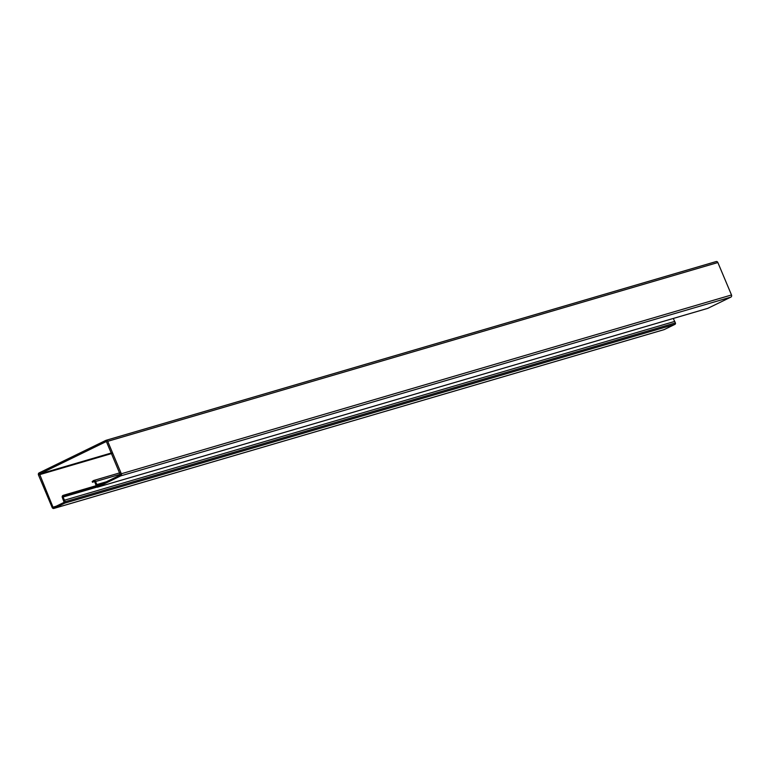 <?xml version="1.0" encoding="UTF-8"?>
<svg xmlns="http://www.w3.org/2000/svg" width="770" height="770" viewBox="0 0 770 770"><rect width="100%" height="100%" fill="white"/><g stroke="black" fill="none" stroke-linecap="round" stroke-linejoin="round"><path stroke-width="1.16" d="M96.462 486.496L64.324 496.034A1.376 1.126 73.7 0 1 63.727 496.101L62.996 497.035L65.229 501.694A1.107 0.905 73.7 0 1 64.844 503.108L53.996 508.383A1.655 1.347 73.7 0 1 52.139 507.459L38.5 475.023A1.655 1.347 73.7 0 1 39.078 472.915L105.837 440.392A1.655 1.347 73.7 0 1 107.704 441.325L121.333 473.762A1.655 1.347 73.7 0 1 120.755 475.87L97.694 487.102A1.107 0.905 73.7 0 1 96.452 486.486L94.671 481.606L93.545 481.577A1.376 1.126 73.7 0 1 93.103 482.01L94.691 481.664M673.269 318.462L675.396 322.909A1.107 0.905 73.7 0 1 675.011 324.324L664.163 329.608A1.655 1.347 73.7 0 1 663.807 329.714M106.193 440.286L716.004 261.617A1.655 1.347 73.7 0 1 717.861 262.541L731.5 294.977A1.655 1.347 73.7 0 1 730.923 297.085L707.861 308.318A1.107 0.905 73.7 0 1 707.62 308.395M92.516 482.299L92.188 481.539L92.958 481.077A1.376 1.126 73.7 0 1 93.411 480.644L93.661 480.519A1.598 1.309 73.7 0 1 95.509 481.539L97.578 486.053L120.37 474.965L106.366 441.489L39.549 474.022L52.995 507.17L53.611 507.478L64.131 502.348L62.399 497.67A1.598 1.309 73.7 0 1 62.909 495.495L63.159 495.37A1.376 1.126 73.7 0 1 63.766 495.303L96.135 485.735M106.385 481.77L96.568 484.648M674.761 321.388L64.593 500.173M64.593 494.985L64.911 495.745M664.163 329.608L53.996 508.383M717.861 262.541L107.704 441.325M731.5 294.977L121.333 473.762M730.923 297.085L120.755 475.87M707.861 308.318L97.694 487.102M94.315 481.231L93.728 481.404M94.469 481.308L93.545 481.577M94.662 481.558L93.103 482.01M119.956 472.819L94.007 480.413M120.543 474.204L95.509 481.539M100.158 484.802L97.02 485.726M111.592 452.914L39.549 474.022M111.833 453.492L39.357 474.734M56.143 506.246L52.995 507.17M63.304 495.322L96.125 485.706L63.458 495.283M64.18 496.082L96.51 486.611L64.324 496.034M63.766 496.111L63.169 496.284M96.972 487.083L62.996 497.035M675.396 322.909L65.229 501.694M675.011 324.324L64.844 503.108M663.99 329.675L53.823 508.45M716.177 261.55L106.01 440.325M707.746 308.366L97.578 487.15M119.956 472.799L93.834 480.451"/></g></svg>
